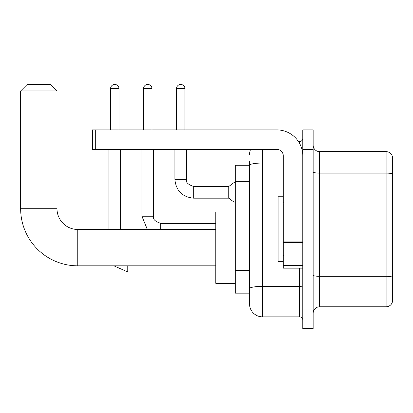 <?xml version="1.0" encoding="UTF-8"?>
<svg xmlns="http://www.w3.org/2000/svg" width="413" height="413" viewBox="0 0 413 413"><rect width="100%" height="100%" fill="white"/><g stroke="black" fill="none" stroke-linecap="round" stroke-linejoin="round"><path stroke-width="0.62" d="M262.523 149.377L262.523 316.854A12.984 12.984 0 0 1 249.54 303.87L249.54 161.71L249.54 165.277L235.255 165.277L235.255 293.163L249.54 293.163M302.77 309.063L302.77 328.541L307.964 328.541L307.964 309.063L307.964 328.541L313.152 328.541L313.152 309.063L307.964 309.063L307.964 149.377L307.964 309.063L302.77 309.063L302.77 149.377L307.964 149.377L307.964 129.899L307.964 149.377L313.152 149.377L313.152 309.063M313.152 149.377L313.152 129.899L302.77 129.899L302.77 149.377M262.523 316.854L299.523 316.854L299.523 268.171M298.491 141.587L299.523 141.587A3.247 3.247 0 0 0 302.77 138.34M249.54 303.87L249.54 290.886M283.292 163.042L262.523 163.042A12.984 2.256 180 0 0 249.54 165.298L249.54 161.71M302.77 320.101A3.247 3.247 0 0 0 299.523 316.854M249.54 154.57A12.984 12.984 0 0 1 250.624 149.377M313.152 313.286A6.489 6.489 0 0 1 319.647 306.792L386.119 306.792L386.119 151.648L319.647 151.648A6.489 6.489 0 0 1 313.152 145.154A6.489 6.489 0 0 0 319.647 151.648L319.647 306.792M392.35 156.321A6.489 6.489 0 0 0 386.119 151.648A6.489 6.489 0 0 1 392.35 156.321L392.35 302.12A6.489 6.489 0 0 1 386.119 306.792M313.152 171.978A6.489 1.125 0 0 0 319.647 173.104L386.119 173.104A6.489 1.125 180 0 1 392.35 173.914L392.35 156.842M215.782 265.833L77.773 265.833L77.773 229.478A20.774 20.774 0 0 1 57.004 208.71L57.004 90.953L20.65 90.953L27.139 84.459L50.51 84.459L57.004 90.953M77.773 265.833A57.123 57.123 0 0 1 20.65 208.71L20.65 90.953M215.782 229.478L77.773 229.478A20.774 20.774 0 0 1 57.004 208.71L20.65 208.71M235.255 211.952L215.782 211.952L215.782 283.359L235.255 283.359M110.555 129.899L110.555 88.681A4.218 4.218 0 0 1 114.778 84.459A4.218 4.218 0 0 1 118.996 88.681L118.996 129.899M120.617 229.478L120.617 149.377M108.934 229.478L108.934 149.377M143.533 129.899L143.533 88.681A4.218 4.218 0 0 1 147.751 84.459A4.218 4.218 0 0 1 151.974 88.681L151.974 129.899M176.511 129.899L176.511 88.681A4.218 4.218 0 0 1 180.729 84.459A4.218 4.218 0 0 1 184.947 88.681L184.947 129.899M193.712 198.188C182.293 197.063 176.015 190.785 174.885 179.366C176.015 190.785 182.293 197.063 193.712 198.188C182.293 197.063 176.015 190.785 174.885 179.366C176.015 190.785 182.293 197.063 193.712 198.188C182.293 197.063 176.015 190.785 174.885 179.366C176.015 190.785 182.293 197.063 193.712 198.188C182.293 197.063 176.015 190.785 174.885 179.366C176.015 190.785 182.293 197.063 193.712 198.188C182.293 197.063 176.015 190.785 174.885 179.366C176.015 190.785 182.293 197.063 193.712 198.188C182.293 197.063 176.015 190.785 174.885 179.366C176.015 190.785 182.293 197.063 193.712 198.188C182.293 197.063 176.015 190.785 174.885 179.366C176.015 190.785 182.293 197.063 193.712 198.188C182.293 197.063 176.015 190.785 174.885 179.366C176.015 190.785 182.293 197.063 193.712 198.188C182.293 197.063 176.015 190.785 174.885 179.366L186.573 179.366C185.566 182.169 187.946 184.549 193.712 186.506L228.766 186.506L228.766 198.188L193.712 198.188L193.712 186.516M228.766 186.506L233.959 182.613L233.959 202.086L235.255 202.086M302.77 268.171L283.292 268.171L283.292 241.92L302.77 241.92M302.77 155.866A25.967 25.967 0 0 0 276.803 129.899L95.692 129.899L95.692 149.377L276.803 149.377A6.489 6.489 0 0 1 283.292 155.866L283.292 241.92M95.692 149.377L92.445 149.377L92.445 129.899L95.692 129.899M283.292 196.764L278.099 196.764L278.099 261.677L283.292 261.677M249.54 181.374L235.255 181.374M249.54 270.303L235.255 270.303M302.77 285.817A3.247 0.563 0 0 1 299.523 286.379L262.523 286.379A12.984 2.256 180 0 0 249.54 288.635M299.523 143.296L299.523 141.587M392.35 277.128A6.489 1.125 180 0 0 386.119 276.318L319.647 276.318A6.489 1.125 0 0 1 313.152 275.192M215.782 271.935L127.756 271.935L113.885 265.833L127.756 271.935L113.885 265.833L127.756 271.935L113.885 265.833L127.756 271.935L113.885 265.833L127.756 271.935L127.756 265.833M110.555 88.681L118.996 88.681M147.353 229.478L141.912 216.236L147.353 229.478L141.912 216.236L147.353 229.478L141.912 216.236L147.353 229.478L141.912 216.236L153.595 216.236L153.595 149.377M153.595 216.236C152.593 219.04 154.973 221.42 160.734 223.376L160.734 229.478M143.533 88.681L151.974 88.681M186.573 149.377L186.557 179.366M176.511 88.681L184.947 88.681M302.77 242.483L283.292 242.483M283.292 265.487L302.77 265.487M215.782 223.376L160.734 223.376M141.912 216.236L141.912 149.377M228.766 198.188L233.959 202.086M174.885 179.366L174.885 149.377M233.959 182.613L235.255 182.613M283.943 203.253L283.292 202.607M283.943 255.188L283.292 255.833"/></g></svg>
